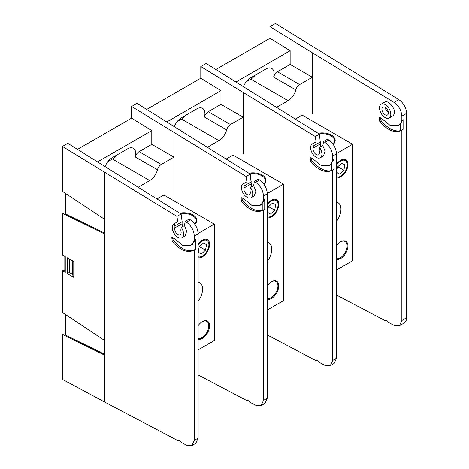 <?xml version="1.0" encoding="UTF-8"?>
<svg xmlns="http://www.w3.org/2000/svg" width="469" height="469" viewBox="0 0 469 469"><rect width="100%" height="100%" fill="white"/><g stroke="black" fill="none" stroke-linecap="round" stroke-linejoin="round"><path stroke-width="0.7" d="M312.336 52.78L394.001 102.377L398.785 99.621L275.467 23.45L269.98 26.616L312.336 52.78L312.336 113.826M336.508 153.867L332.673 156.083C332.199 150.338 329.578 145.748 324.818 142.312L323.528 141.532L327.52 139.229L328.787 140.02C333.465 143.508 336.039 148.122 336.508 153.867L336.508 358.216L334.163 363.428L330.293 365.668L332.673 360.432L336.508 358.216M313.163 148.057A5.704 3.295 -120 0 0 313.251 146.041L312.917 143.672A7.985 4.614 -120 0 0 312.278 143.942A7.985 4.614 -120 0 0 312.278 153.164A7.985 4.614 -120 0 0 320.263 157.772A7.985 4.614 -120 0 0 319.618 147.542L319.283 149.523A5.704 3.295 -120 0 0 319.377 151.645A4.561 2.632 60 0 1 318.551 154.811A4.561 2.632 60 0 1 314.64 153.134A4.561 2.632 60 0 1 313.163 148.057L320.433 143.86L319.453 134.157L315.32 136.543L316.071 141.855L312.278 143.942M320.737 146.897L320.433 143.86M319.618 147.542L322.83 145.689L323.528 141.532M312.917 143.672L316.071 141.855M320.263 157.772L323.475 155.919L325.076 151.182L322.83 145.689M315.32 136.543L200.796 66.551L206.178 63.444L319.453 134.157M317.542 360.086L316.311 360.802L267.324 334.96M316.311 360.802L316.774 360.18L319.782 362.631L324.818 365.287L330.293 365.668M310.601 161.547L310.179 157.643L312.635 158.669L321.007 165.405L329.091 165.522L331.413 163.294L332.673 160.31L333.916 159.589L331.413 163.294L331.413 170.745C324.964 173.079 318.029 170.013 310.601 161.547L312.032 160.72A24.816 14.328 -120 0 0 331.413 170.505M311.094 157.561A2.855 1.647 -120 0 0 312.032 160.72M331.413 164.033A19.112 11.033 60 0 1 330.364 164.789L329.091 165.522M332.146 170.341L331.413 170.745L332.673 169.995L332.673 360.432M332.673 169.995L333.916 169.274L333.916 159.589M332.673 156.083L332.673 160.31M243.153 92.715L243.153 153.768M200.796 66.551L200.796 78.206L220.963 90.664L166.917 121.87M277.449 71.775L299.638 84.578A5.704 3.295 120 0 0 295.828 89.901L273.644 77.092A5.704 3.295 -60 0 1 277.449 71.775L290.147 64.441L290.147 50.722L236.1 81.928M290.147 50.722L269.98 38.265L215.928 69.471M273.644 77.092A11.578 6.689 120 0 0 271.703 68.404A11.578 6.689 120 0 0 265.911 68.978L250.581 77.825A11.578 6.689 120 0 0 243.54 86.525M299.638 84.578L312.336 77.25L290.147 64.441M246.231 81.782L250.786 79.155A11.578 6.689 120 0 0 255.136 75.198M276.681 107.29L288.101 100.7A11.578 6.689 120 0 0 295.828 89.901M312.336 100.114L312.336 77.25M336.508 164.22A10.242 5.909 -60 0 1 340.699 160.251A10.242 5.909 -60 0 1 347.945 164.431A10.242 5.909 -60 0 1 340.699 176.971A10.242 5.909 -60 0 1 336.508 177.851M336.508 258.654A9.667 5.581 120 0 0 340.301 257.792A9.667 5.581 120 0 0 346.614 249.268A9.667 5.581 120 0 0 345.131 241.523A9.667 5.581 120 0 0 340.5 241.887M336.508 245.733A10.242 5.909 -60 0 1 340.699 241.769A10.242 5.909 -60 0 1 347.945 245.949A10.242 5.909 -60 0 1 340.699 258.489A10.242 5.909 -60 0 1 336.508 259.363M336.508 221.438A14.263 8.237 120 0 0 337.991 202.702A14.263 8.237 120 0 0 336.508 202.145M333.142 144.3A12.481 7.205 0 0 0 334.626 140.899A12.481 7.205 0 0 0 330.967 135.805A12.481 7.205 0 0 0 319.067 133.917M321.324 146.557L320.415 145.795M318.052 133.278A13.05 7.533 180 0 1 331.372 135.101A13.05 7.533 180 0 1 333.225 144.411M336.508 270.015L352.641 260.7L352.641 144.253L302.218 115.14L295.423 119.062M352.641 144.253L336.502 153.568M343.871 170.253L344.891 164.76L341.719 163.124L337.533 166.976L336.513 172.463L339.685 174.105L343.871 170.253L337.786 166.741M336.549 172.293L339.685 174.105M336.508 176.86A9.28 5.358 120 0 0 340.705 176.192A9.28 5.358 120 0 0 345.465 171.074A9.28 5.358 120 0 0 347.265 164.824A9.28 5.358 120 0 0 343.49 160.14A9.28 5.358 120 0 0 336.508 165.205M385.383 107.512C385.336 109.06 386.327 110.772 388.367 112.642M388.373 112.953A4.561 2.632 -120 0 0 386.386 108.362A4.561 2.632 -120 0 0 382.868 107.137A4.561 2.632 -120 0 0 382.165 110.795A4.561 2.632 -120 0 0 385.149 114.817A4.561 2.632 -120 0 0 387.429 115.04A4.561 2.632 -120 0 0 388.373 112.953M385.149 117.613A7.985 4.614 -120 0 0 389.141 118.006A7.985 4.614 -120 0 0 390.794 114.348A7.985 4.614 -120 0 0 387.312 106.311A7.985 4.614 -120 0 0 381.156 104.171A7.985 4.614 -120 0 0 379.931 110.573A7.985 4.614 -120 0 0 385.149 117.613M389.141 118.006L392.659 115.978C393.896 114.969 394.452 113.744 394.329 112.308C395.607 109.934 388.783 99.405 384.603 102.183L381.156 104.171M269.98 26.616L269.98 38.265M398.785 99.621A11.408 6.589 60 0 1 406.57 113.428L401.857 116.148C401.382 110.403 398.761 105.812 394.001 102.377M336.508 295.013L385.5 320.849L385.958 320.233L388.965 322.678L394.001 325.334L399.471 325.715L401.857 320.479L406.57 317.759A11.408 6.589 60 0 1 404.208 322.983L399.471 325.715M380.277 117.619A2.855 1.647 -120 0 0 381.215 120.779A24.816 14.328 -120 0 0 400.59 130.564M403.1 119.648L403.1 129.333L400.59 130.804C394.148 133.137 387.206 130.071 379.784 121.606L379.362 117.701L381.819 118.727L390.19 125.463L398.269 125.581L400.59 123.353L401.857 120.369L403.1 119.648L400.59 123.353L400.59 130.804L401.329 130.4M400.59 124.092A19.112 11.033 60 0 1 399.547 124.848L398.269 125.581M401.857 130.048L401.857 320.479M406.57 113.428L406.57 317.759M401.857 116.148L401.857 120.369M386.72 320.145L385.5 320.849M267.324 193.808L263.49 196.024C263.015 190.279 260.401 185.695 255.64 182.253L254.35 181.474L258.337 179.17L259.603 179.967C264.282 183.449 266.855 188.063 267.324 193.808L267.324 398.158L264.979 403.369L261.11 405.609L263.49 400.374L267.324 398.158M243.98 187.999A5.704 3.295 -120 0 0 244.068 185.982L243.733 183.614A7.985 4.614 -120 0 0 243.094 183.883A7.985 4.614 -120 0 0 243.094 193.105A7.985 4.614 -120 0 0 251.079 197.719A7.985 4.614 -120 0 0 250.434 187.483L250.106 189.464A5.704 3.295 -120 0 0 250.194 191.587A4.561 2.632 60 0 1 249.367 194.752A4.561 2.632 60 0 1 245.457 193.076A4.561 2.632 60 0 1 243.98 187.999L251.249 183.801L250.27 174.099L246.137 176.485L246.887 181.796L243.094 183.883M251.554 186.838L251.249 183.801M250.434 187.483L253.647 185.63L254.35 181.474M243.733 183.614L246.887 181.796M251.079 197.719L254.298 195.86L255.892 191.123L253.647 185.63M246.137 176.485L131.613 106.492L136.995 103.385L250.27 174.099M248.359 400.034L247.134 400.743L198.141 374.907M247.134 400.743L247.591 400.121L250.598 402.572L255.64 405.228L261.11 405.609M241.418 201.488L240.996 197.584L243.452 198.61L251.824 205.346L259.908 205.463L262.23 203.235L263.49 200.251L264.733 199.53L262.23 203.235L262.23 210.687C255.781 213.02 248.846 209.954 241.418 201.488L242.848 200.662A24.816 14.328 -120 0 0 262.23 210.446M241.91 197.502A2.855 1.647 -120 0 0 242.848 200.662M262.23 203.974A19.112 11.033 60 0 1 261.18 204.73L259.908 205.463M262.962 210.282L262.23 210.687L263.49 209.936L263.49 400.374M263.49 209.936L264.733 209.215L264.733 199.53M263.49 196.024L263.49 200.251M173.97 132.657L173.97 193.709M131.613 106.492L131.613 118.147L151.786 130.605L97.734 161.811M146.744 109.412L200.796 78.206M204.461 117.033A5.704 3.295 -60 0 1 208.265 111.716L230.455 124.525A5.704 3.295 120 0 0 226.644 129.843L204.461 117.033A11.578 6.689 120 0 0 202.52 108.345A11.578 6.689 120 0 0 196.728 108.919L181.403 117.772A11.578 6.689 120 0 0 174.357 126.466M220.963 90.664L220.963 104.382L208.265 111.716M230.455 124.525L243.153 117.191L220.963 104.382M177.053 121.723L181.603 119.097A11.578 6.689 120 0 0 185.953 115.14M207.497 147.231L218.917 140.641A11.578 6.689 120 0 0 226.644 129.843M243.153 140.055L243.153 117.191M69.289 272.442L67.272 273.609L73.791 277.372L72.314 274.189L69.289 272.442L69.289 258.935M72.314 274.189L72.314 260.682M67.272 273.609L67.272 257.768L73.791 261.532L73.791 277.372M179.181 439.975L177.95 440.684L178.408 440.063L181.415 442.513L186.457 445.169L191.927 445.55L194.307 440.315L198.141 438.105L195.802 443.316L191.927 445.55M177.95 440.684L104.786 402.097L104.786 355.226L62.43 334.397L62.43 379.351L104.786 402.097M176.954 216.426L181.087 214.04L67.812 143.332L62.43 146.439L176.954 216.426L177.704 221.737L173.911 223.824A7.985 4.614 -120 0 0 173.911 233.046A7.985 4.614 -120 0 0 181.896 237.66A7.985 4.614 -120 0 0 181.251 227.424L184.464 225.571L185.167 221.415L189.154 219.111L190.426 219.908C195.104 223.391 197.672 228.004 198.141 233.75L198.141 438.105M181.251 227.424L180.923 229.405A5.704 3.295 -120 0 0 181.011 231.528A4.561 2.632 60 0 1 180.184 234.693A4.561 2.632 60 0 1 176.274 233.017A4.561 2.632 60 0 1 174.796 227.94A5.704 3.295 -120 0 0 174.884 225.923L174.556 223.555L177.704 221.737M181.896 237.66L185.114 235.801L186.709 231.065L184.464 225.571M174.556 223.555A7.985 4.614 -120 0 0 173.911 223.824M174.884 225.923L182.154 221.726L181.087 214.04M182.154 221.726L182.066 223.742L174.796 227.94M182.371 226.779L182.066 223.742M198.141 233.75L194.307 235.966C193.832 230.22 191.217 225.636 186.457 222.2L185.167 221.415M172.234 241.429L171.812 237.531L174.269 238.551L182.64 245.293L190.725 245.41L193.046 243.177L194.307 240.192L195.55 239.477L193.046 243.177L193.046 250.628C186.598 252.961 179.662 249.895 172.234 241.429L173.671 240.603A24.816 14.328 -120 0 0 193.046 250.387M172.727 237.443A2.855 1.647 -120 0 0 173.671 240.603M193.046 243.915A19.112 11.033 60 0 1 191.997 244.671L190.725 245.41M193.785 250.229L193.046 250.628L194.307 249.877L194.307 440.315M194.307 249.877L195.55 249.156L195.55 239.477M194.307 235.966L194.307 240.192M62.43 146.439L62.43 191.393L104.786 219.474L104.786 234.119L62.43 213.289L62.43 254.978L65.255 256.607L65.255 272.442L64.06 269.874L64.06 255.916M64.06 269.874L62.43 270.812L62.43 312.501L104.786 340.582L104.786 355.226M64.769 335.745L65.455 335.018L104.786 354.359M65.455 314.511L65.455 335.018M62.43 270.812L65.255 272.442M64.769 214.638L65.455 213.911L104.786 233.251M65.455 193.398L65.455 213.911M77.561 149.353L131.613 118.147M135.277 156.974A5.704 3.295 -60 0 1 139.088 151.657L161.272 164.467A5.704 3.295 120 0 0 157.467 169.784L135.277 156.974A11.578 6.689 120 0 0 133.337 148.286A11.578 6.689 120 0 0 127.55 148.861L112.22 157.713A11.578 6.689 120 0 0 105.173 166.407M151.786 130.605L151.786 144.323L139.088 151.657M161.272 164.467L173.97 157.133L151.786 144.323M107.87 161.67L112.419 159.038A11.578 6.689 120 0 0 116.769 155.087M138.32 187.172L149.734 180.583A11.578 6.689 120 0 0 157.467 169.784M173.97 179.996L173.97 157.133M267.324 204.162A10.242 5.909 -60 0 1 271.522 200.193A10.242 5.909 -60 0 1 278.762 204.373A10.242 5.909 -60 0 1 271.522 216.918A10.242 5.909 -60 0 1 267.324 217.792M267.324 298.595A9.667 5.581 120 0 0 271.117 297.733A9.667 5.581 120 0 0 277.431 289.209A9.667 5.581 120 0 0 275.954 281.464A9.667 5.581 120 0 0 271.317 281.828M267.324 285.68A10.242 5.909 -60 0 1 271.522 281.711A10.242 5.909 -60 0 1 278.762 285.891A10.242 5.909 -60 0 1 271.522 298.431A10.242 5.909 -60 0 1 267.324 299.304M267.324 261.38A14.263 8.237 120 0 0 268.807 242.643A14.263 8.237 120 0 0 267.324 242.086M252.14 186.498L251.237 185.742M251.923 186.627A9.667 5.581 120 0 0 251.237 185.771M263.965 184.241A12.481 7.205 0 0 0 265.442 180.841A12.481 7.205 0 0 0 261.79 175.746A12.481 7.205 0 0 0 249.883 173.858M248.869 173.219A13.05 7.533 180 0 1 262.189 175.048A13.05 7.533 180 0 1 264.041 184.358M267.324 309.962L283.458 300.647L283.458 184.194L233.034 155.081L226.24 159.003M283.458 184.194L267.318 193.509M274.687 210.194L275.708 204.701L272.536 203.065L268.35 206.917L267.336 212.404L270.502 214.046L274.687 210.194L268.602 206.682M267.365 212.234L270.502 214.046M267.324 216.807A9.28 5.358 120 0 0 271.522 216.133A9.28 5.358 120 0 0 276.282 211.021A9.28 5.358 120 0 0 278.082 204.765A9.28 5.358 120 0 0 274.306 200.081A9.28 5.358 120 0 0 267.324 205.146M198.141 244.103A10.242 5.909 -60 0 1 202.338 240.134A10.242 5.909 -60 0 1 209.579 244.314A10.242 5.909 -60 0 1 202.338 256.86A10.242 5.909 -60 0 1 198.141 257.733M198.141 338.536A9.667 5.581 120 0 0 201.934 337.674A9.667 5.581 120 0 0 208.254 329.156A9.667 5.581 120 0 0 206.77 321.406A9.667 5.581 120 0 0 202.133 321.775M198.141 325.621A10.242 5.909 -60 0 1 202.338 321.652A10.242 5.909 -60 0 1 209.579 325.832A10.242 5.909 -60 0 1 202.338 338.372A10.242 5.909 -60 0 1 198.141 339.251M198.141 301.327A14.263 8.237 120 0 0 199.624 282.584A14.263 8.237 120 0 0 198.141 282.027M194.782 224.188A12.481 7.205 0 0 0 196.259 220.782A12.481 7.205 0 0 0 192.607 215.687A12.481 7.205 0 0 0 180.7 213.8M182.957 226.439L182.048 225.677M179.686 213.161A13.05 7.533 180 0 1 193.011 214.99A13.05 7.533 180 0 1 194.858 224.299M198.141 349.903L214.28 340.588L214.28 224.135L163.851 195.022L157.056 198.944M214.28 224.135L198.135 233.451M205.504 250.135L206.524 244.642L203.353 243.006L199.167 246.858L198.153 252.345L201.318 253.987L205.504 250.135L199.425 246.624M198.182 252.175L201.318 253.987M198.141 256.748A9.28 5.358 120 0 0 202.338 256.074A9.28 5.358 120 0 0 207.099 250.962A9.28 5.358 120 0 0 208.898 244.707A9.28 5.358 120 0 0 205.123 240.028A9.28 5.358 120 0 0 198.141 245.088M324.818 142.312L328.787 140.02M313.251 146.041L320.52 141.843M250.786 79.155L288.101 100.7M381.215 120.779L379.784 121.606M255.64 182.253L259.603 179.967M244.068 185.982L251.337 181.784M181.603 119.097L218.917 140.641M186.457 222.2L190.426 219.908M104.786 219.474L104.786 172.598M104.786 340.582L104.786 234.119M112.419 159.038L149.734 180.583"/></g></svg>
